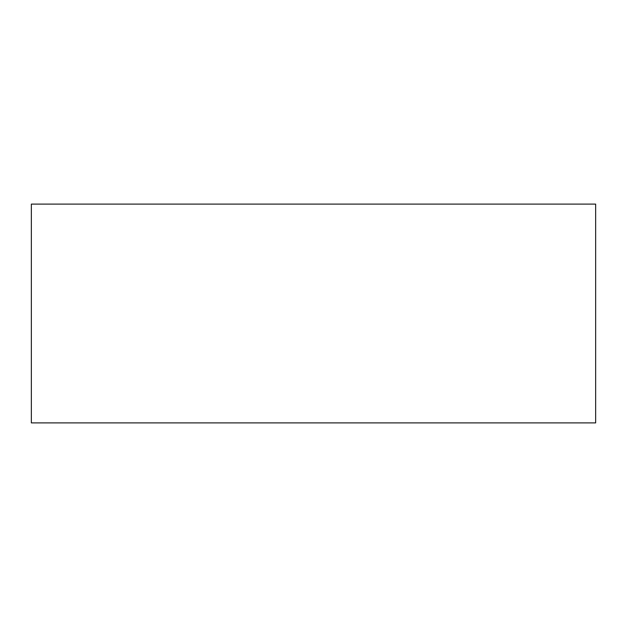 <?xml version="1.0" encoding="UTF-8"?>
<svg xmlns="http://www.w3.org/2000/svg" width="627" height="627" viewBox="0 0 627 627"><rect width="100%" height="100%" fill="white"/><g stroke="black" fill="none" stroke-linecap="round" stroke-linejoin="round"><path stroke-width="0.94" d="M543.828 422.904L531.359 422.904L543.828 422.904M83.172 422.904L95.641 422.904L83.172 422.904M31.35 204.096L31.35 422.904L595.65 422.904L595.65 204.096L31.35 204.096L595.65 204.096L595.65 422.904L31.35 422.904L31.35 204.096"/></g></svg>
